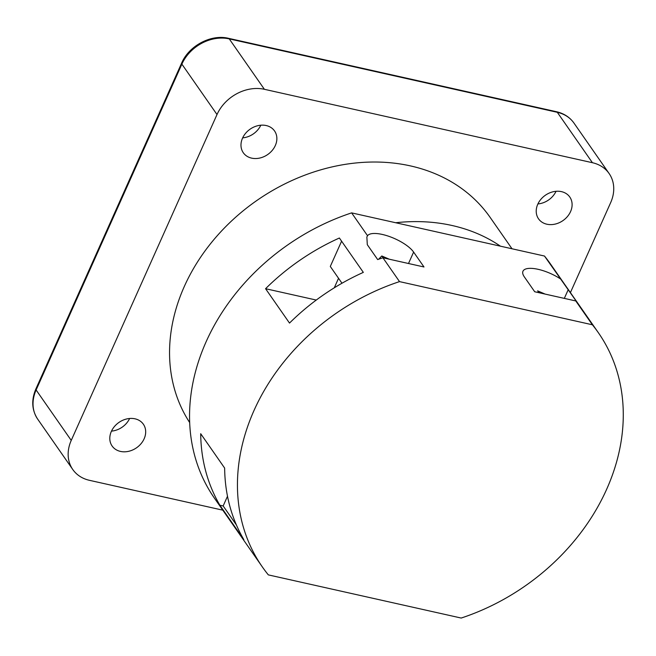 <?xml version="1.0" encoding="UTF-8"?>
<svg xmlns="http://www.w3.org/2000/svg" width="656" height="656" viewBox="0 0 656 656"><rect width="100%" height="100%" fill="white"/><g stroke="black" fill="none" stroke-linecap="round" stroke-linejoin="round"><path stroke-width="0.98" d="M251.633 158.137A19.049 15.432 145.1 0 0 272.207 150.445A19.049 15.432 145.1 0 0 274.552 130.954A19.049 15.432 145.1 0 0 266.213 125.55A19.049 15.432 145.1 0 0 245.639 133.242A19.049 15.432 145.1 0 0 243.294 152.741A19.049 15.432 145.1 0 0 251.633 158.137M242.671 137.858A19.049 15.432 145.1 0 0 260.809 125.214M546.874 224.213A19.049 15.432 145.1 0 0 567.448 216.521A19.049 15.432 145.1 0 0 569.793 197.03A19.049 15.432 145.1 0 0 561.446 191.634A19.049 15.432 145.1 0 0 540.88 199.326A19.049 15.432 145.1 0 0 538.527 218.817A19.049 15.432 145.1 0 0 546.874 224.213M537.904 203.934A19.049 15.432 145.1 0 0 556.05 191.29M120.45 451.41A19.049 15.432 145.1 0 0 141.024 443.718A19.049 15.432 145.1 0 0 143.369 424.227A19.049 15.432 145.1 0 0 135.029 418.823A19.049 15.432 145.1 0 0 114.456 426.515A19.049 15.432 145.1 0 0 112.11 446.006A19.049 15.432 145.1 0 0 120.45 451.41M111.479 431.123A19.049 15.432 145.1 0 0 129.626 418.487M367.532 235.701L366.86 236.98L367.303 244.688L377.676 259.579A204.795 165.894 -34.9 0 1 382.924 257.783L423.989 266.976L413.616 252.084A26.191 9.159 -155.9 0 0 382.276 234.438A26.191 9.159 -155.9 0 0 367.532 235.701L351.624 212.88A204.795 165.894 145.1 0 0 214.438 498.175L262.334 566.915A204.795 165.894 145.1 0 0 268.337 574.886L461.193 618.05A204.795 165.894 145.1 0 0 598.387 332.748A204.795 165.894 145.1 0 0 592.376 324.777L575.771 300.948A204.795 165.894 -34.9 0 1 578.6 304.548L544.48 256.037L351.624 212.88M575.771 300.948L534.706 291.756L524.324 276.865A26.191 9.159 -155.9 0 1 522.971 271.215A26.191 9.159 -155.9 0 1 538.1 269.313A26.191 9.159 -155.9 0 1 560.388 278.866M500.446 246.18A181.933 147.379 145.1 0 0 452.066 225.5A181.933 147.379 145.1 0 0 395.666 222.737M512.008 248.772L490.221 217.505A181.933 147.379 145.1 0 0 410.549 165.927A181.933 147.379 145.1 0 0 215.521 237.693A181.933 147.379 145.1 0 0 189.641 422.513M378.602 259.251L381.792 255.979L383.457 257.906M374.297 254.725A16.671 5.83 24.1 0 1 374.314 254.725L377.692 259.579M545.136 294.093L537.617 290.854L539.273 292.781M598.387 332.748L550.491 264.007A204.795 165.894 145.1 0 0 544.48 256.037M592.376 324.777L399.52 281.613L382.924 257.783M219.858 505.218A204.795 165.894 -34.9 0 1 200.703 433.714L224.647 468.081A204.795 165.894 145.1 0 0 243.802 539.585L219.858 505.218L223.163 505.956L236.398 524.956M265.565 288.706A204.795 165.894 -34.9 0 1 339.382 238.013L363.334 272.379A204.795 165.894 145.1 0 0 289.509 323.08L265.565 288.706L316.274 300.054M399.52 281.613A204.795 165.894 145.1 0 0 262.334 566.915M341.989 283.236L330.296 266.451L341.596 241.187M227.501 496.248L223.163 505.956M222.786 510.163L89.47 480.323A38.105 30.865 145.1 0 1 72.783 469.524L37.663 419.11C31.791 410.066 31.193 400.021 35.875 388.959A4.764 1.665 -155.9 0 0 36.121 389.984L71.242 440.397L217.005 114.538L181.876 64.132L36.121 389.984A38.105 30.865 145.1 0 0 37.663 419.11M592.425 162.713L557.305 112.307L229.264 38.893L264.384 89.298L592.425 162.713A38.105 30.865 145.1 0 1 609.112 173.52A38.105 30.865 145.1 0 1 610.654 202.647L570.408 292.609M264.384 89.298A38.105 30.865 145.1 0 0 217.005 114.538M71.242 440.397A38.105 30.865 145.1 0 0 72.783 469.524M338.537 278.275L334.273 287.82M388.139 258.956A16.671 5.83 24.1 0 0 382.514 256.562M543.955 293.831A16.671 5.83 24.1 0 0 538.338 291.436M573.984 123.107A38.105 30.865 145.1 0 0 557.305 112.307A4.764 2.239 -77.4 0 0 556.518 111.733C563.98 113.463 569.802 117.252 573.984 123.107L609.112 173.52M556.518 111.733L228.477 38.31A4.764 2.239 -77.4 0 1 229.264 38.893A38.105 30.865 145.1 0 0 181.876 64.132A4.764 1.665 -155.9 0 1 181.63 63.107L35.875 388.959M564.324 298.382L568.227 289.657M408.499 263.515L413.616 252.084M389.32 259.218L381.8 255.979M228.477 38.31C211.052 33.981 188.953 45.756 181.63 63.107"/></g></svg>
